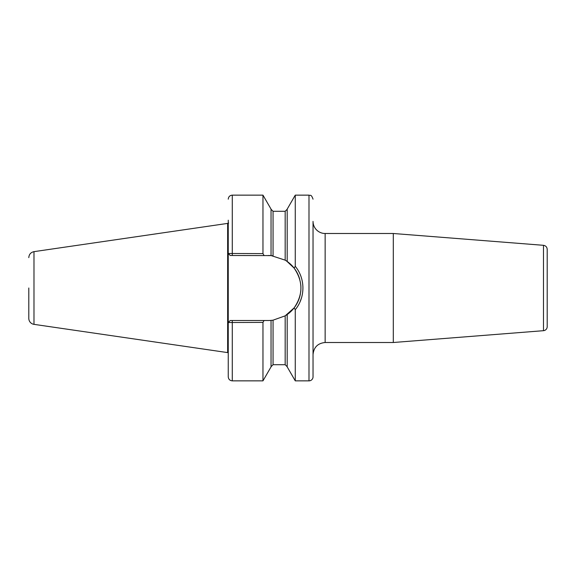 <?xml version="1.0" encoding="UTF-8"?>
<svg xmlns="http://www.w3.org/2000/svg" width="576" height="576" viewBox="0 0 576 576"><rect width="100%" height="100%" fill="white"/><g stroke="black" fill="none" stroke-linecap="round" stroke-linejoin="round"><path stroke-width="0.86" d="M313.034 354.614C313.747 347.263 317.786 343.224 325.145 342.504L325.145 233.496A12.11 12.11 0 0 1 313.034 221.386L313.034 376.819A4.039 4.039 0 0 1 308.995 380.858L308.995 195.142C310.19 195.912 311.112 193.658 313.034 199.181M325.145 233.496L393.3 233.496L393.3 342.504L325.145 342.504M543.478 330.689L543.478 245.311C545.76 245.693 547.006 247.032 547.2 249.336L547.2 326.664A4.039 4.039 0 0 1 543.478 330.689L393.3 342.504M228.319 253.483L230.263 255.499L271.044 255.607L271.044 209.124L262.966 195.142L262.966 253.613L228.247 253.483L228.247 220.198M264.06 255.499L262.966 253.613M271.706 320.335A32.501 32.501 0 0 1 268.416 320.501L230.263 320.501L228.247 322.517L228.247 253.483L230.263 255.499M228.319 322.517L262.966 322.387L262.966 380.858L232.286 380.858C229.831 380.621 228.485 379.274 228.247 376.819L228.247 322.517L230.263 320.501M271.044 320.393L273.06 320.17L271.044 320.393L271.044 366.876L262.966 380.858M262.966 322.387L264.06 320.501M301.471 297.929L300.146 301.594M287.971 262.037L294.113 268.099C303.17 281.369 303.17 294.638 294.113 307.901L287.194 314.532L287.194 366.876L295.265 380.858L295.265 309.665L294.113 307.901L295.265 309.665C305.453 297.446 305.46 278.561 295.265 266.335L294.113 268.099L286.79 261.194M271.274 255.622L285.17 260.15L287.194 261.468L287.194 209.124L295.265 195.142L295.265 266.335M285.17 315.85L285.17 364.709L273.06 364.709L273.06 320.17L285.17 315.85L294.113 307.901M268.416 255.499A32.501 32.501 0 0 1 272.369 255.737M285.768 260.518A32.501 32.501 0 0 1 299.722 279.266M300.758 284.731A32.501 32.501 0 0 1 300.665 292.039M300.348 294.07A32.501 32.501 0 0 1 286.02 315.324M28.8 288L28.8 318.362L28.8 288M28.8 257.638C29.052 254.362 30.773 252.367 33.984 251.647L33.984 324.353A6.055 6.055 0 0 1 28.8 318.362M33.984 251.647L227.65 223.402L227.65 352.598L33.984 324.353M227.65 223.402L227.686 352.584A0.403 0.403 0 0 1 227.786 352.57L228.233 352.57A0.403 0.403 0 0 1 228.247 352.57L228.233 223.43L228.643 223.02M262.966 195.142L232.286 195.142L232.286 255.499M232.286 320.501L232.286 380.858M273.06 255.83L273.06 211.291L285.17 211.291L285.17 260.15M227.686 223.416L227.786 352.57M543.478 245.311L393.3 233.496M232.286 195.142C229.831 195.379 228.485 196.726 228.247 199.181M295.265 380.858L308.995 380.858M295.265 195.142L308.995 195.142M285.17 211.291L287.194 209.268M273.06 211.291L271.044 209.268M285.17 364.709L287.194 366.732M273.06 364.709L271.044 366.732M227.786 223.43L228.233 223.43"/></g></svg>
